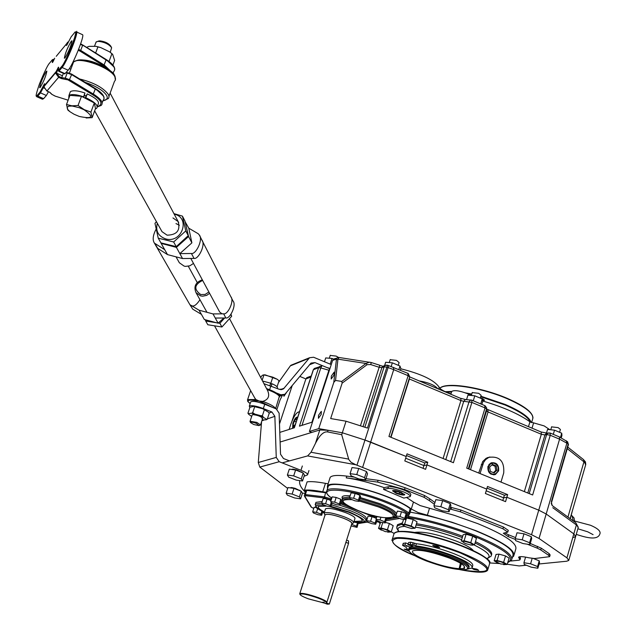 <?xml version="1.0" encoding="UTF-8"?>
<svg xmlns="http://www.w3.org/2000/svg" width="636" height="636" viewBox="0 0 636 636"><rect width="100%" height="100%" fill="white"/><g stroke="black" fill="none" stroke-linecap="round" stroke-linejoin="round"><path stroke-width="0.95" d="M409.6 513.944L410.88 509.841L410.188 508.609C405.569 505.063 398.192 501.255 388.04 497.193C363.045 487.089 331.118 481.325 328.295 486.206L327.874 487.518M329.257 506.495L348.615 512.195C358.33 516.146 362.814 519.095 362.075 521.035L354.029 521.464L362.202 521.075C362.941 519.127 358.434 516.162 348.663 512.187L329.877 506.582M326.626 506.01L318.239 506.375C317.459 507.592 319.534 509.484 324.463 512.052M366.05 520.232L366.368 519.222C367.226 516.973 362.059 513.562 350.865 508.991L339.648 505.159M331.149 500.111L324.296 497.964L305.844 495.73L304.922 496.47L304.461 496.152L311.091 507.011L313.771 508.434M326.594 492.836L306.735 490.38L305.606 490.944M332.62 503.291L332.064 503.163M322.206 501.518L315.949 502.361L315.718 503.076M354.912 518.674C355.413 517.362 352.392 515.375 345.841 512.719C335.244 508.919 328.462 507.631 325.497 508.84L325.362 509.245M326.761 506.065L318.366 506.415C317.587 507.615 319.622 509.484 324.471 512.028M308.404 598.858L324.145 603.015L322.285 602.316L324.296 602.165L322.285 602.316L327.317 604.2L329.337 604.049L326.157 602.856C326.864 602.038 324.145 600.432 318.016 598.063C307.419 594.414 301.416 593.205 300.033 594.429C300.542 595.447 303.332 596.926 308.404 598.858M299.874 594.127L299.818 593.547C302.41 592.855 308.571 594.215 318.318 597.617C324.352 599.955 327.19 601.577 326.825 602.491L326.157 602.856M351.772 523.826C352.694 522.712 349.975 520.86 343.615 518.268C332.326 514.333 326.101 513.332 324.948 515.255L324.153 513.006C327.119 511.821 333.9 513.125 344.505 516.917C351.056 519.572 354.085 521.552 353.592 522.848L351.915 523.698M326.912 602.22L351.827 523.643C352.272 522.474 349.522 520.685 343.575 518.276C333.956 514.834 327.802 513.649 325.123 514.723L325.004 515.081M348.52 540.886L348.552 543.383L329.337 604.049M491.429 555.109L491.509 554.846C492.94 551.961 487.589 547.572 475.458 541.681M473.383 550.681C471.348 548.041 465.743 544.885 456.561 541.204C436.717 534.002 422.67 531.1 414.41 532.499M512.012 558.686L512.855 555.832C514.81 550.188 502.353 541.816 475.474 530.726C452.999 521.997 431.224 515.812 410.156 512.163M462.69 536.283C446.273 530.154 430.866 525.956 416.469 523.706M402.469 522.895L397.532 524.668L397.166 525.861M426.184 560.88C444.516 567.527 457.872 570.397 466.244 569.506C470.211 567.654 465.139 563.822 451.011 558.01C431.47 550.204 406.325 546.197 409.282 551.213C410.721 553.773 416.357 556.993 426.184 560.88M408.94 550.577L408.781 548.908C415.006 546.451 429.3 549.186 451.647 557.104C463.875 562.049 469.559 565.73 468.716 568.147L467.436 568.918M427.472 560.729C416.596 556.365 411.611 553.121 412.526 550.991C418.106 548.971 430.477 551.364 449.652 558.17C460.122 562.399 465.075 565.563 464.511 567.686L463.89 568.202L464.566 568.465L459.144 568.695C450.336 567.98 439.778 565.325 427.472 560.729M460.408 563.202L459.144 568.695M468.907 567.519L469.05 567.042C469.893 564.617 464.208 560.936 451.989 555.991C429.642 548.065 415.348 545.338 409.123 547.803L408.9 548.51M488.734 391.744L490.125 392.166M463.89 568.202L464.32 566.334M459.82 568.95L461.378 563.798M411.269 546.865L411.643 546.062M412.351 545.688L410.824 545.394L412.351 545.688M407.732 546.308L406.221 546.022L407.732 546.308M411.087 545.847L410.745 546.976M415.737 545.871L416.397 543.732L410.824 542.182L408.598 542.492L407.938 544.623L410.164 544.313L415.737 545.871C426.891 547.262 439.42 550.577 453.309 555.832C466.737 561.27 472.993 565.325 472.063 567.988L466.943 569.252M416.397 543.732C427.551 545.108 440.072 548.423 453.961 553.678C467.388 559.124 473.629 563.186 472.699 565.865L472.27 567.296M409.417 551.476L405.943 547.191L402.596 545.394L404.933 545.036L405.593 542.913L403.319 543.438M407.938 544.623L413.281 546.706M410.26 547.111L404.933 545.036M408.161 543.915L405.593 542.913M482.533 400.378L484.584 400.211L482.716 398.685L480.315 397.937M434.73 546.658L439.667 547.58L437.679 546.276L432.742 545.354L434.73 546.658M406.857 549.361L404.21 549.122L409.107 551.261M473.86 569.458L478.749 570.381L476.865 569.156L471.976 568.242L473.86 569.458M396.419 493.218L403.622 494.728L400.807 492.344C396.172 490.73 393.652 490.38 393.239 491.302L396.419 493.218M404.575 494.212L403.947 494.57M399.05 493.83L402.413 494.299L401.976 493.25L398.168 491.731L394.797 491.27L395.25 492.32L399.05 493.83L399.535 492.28M395.544 491.374L395.25 492.32M573.942 521.456L574.459 520.439L574.03 517.935L571.828 515.693M537.857 568.234L537.571 566.549L530.583 563.798L523.929 562.741L524.271 564.426L531.211 567.169L537.857 568.234L539.519 562.526L539.241 560.833L533.485 558.551M537.571 566.549L539.241 560.833M530.583 563.798L532.157 558.424M523.929 562.741L525.582 557.104M551.611 426.875L558.138 427.615L560.419 429.459L559.585 432.297M529.923 544.599L531.68 538.62L531.354 536.736L524 533.795L517.02 532.769L515.247 538.756L515.645 540.632L522.959 543.542L529.923 544.599L529.589 542.731L531.354 536.736M529.589 542.731L522.228 539.805L524 533.795M522.228 539.805L515.247 538.756M375.781 524.032L376.631 521.671M367.242 522.124L370.82 523.277M472.238 392.595L478.67 393.294L481.118 395.306L480.26 398.104M449.088 511.765L450.932 505.715L450.264 503.664L442.68 500.635L435.819 499.681L433.959 505.739L434.69 507.782L442.235 510.78L449.088 511.765L448.412 509.73L450.264 503.664M448.412 509.73L440.82 506.709L442.68 500.635M440.82 506.709L433.959 505.739M390.178 359.706L396.49 360.381L399.114 362.544L398.239 365.303M365.597 479.854L367.529 473.756L366.503 471.546L358.72 468.438L352.018 467.563L350.07 473.669L351.167 475.871L358.903 478.948L365.597 479.854L364.563 477.66L366.503 471.546M364.563 477.66L356.772 474.559L358.72 468.438M356.772 474.559L350.07 473.669M466.554 399.647L467.929 395.155L474.79 395.807L482.223 398.931L482.756 401.388L481.842 404.377M474.79 395.807L473.271 400.775M482.223 398.931L480.705 403.9M546.396 433.323L547.548 429.435L554.52 430.167L561.731 433.203L561.93 435.477L561.262 437.751M554.52 430.167L553.288 434.356M561.731 433.203L560.499 437.401M384.565 365.668L385.647 362.266L392.356 362.83L399.988 366.042L400.863 368.657L400.378 370.192M392.356 362.83L391.22 366.416M399.988 366.042L398.867 369.556M491.715 473.892L493.965 474.225L496.08 473.462L497.646 471.745L498.346 469.416L498.044 466.935L496.803 464.805L493.759 463.119L490.507 463.851L488.464 466.681L488.535 470.378L489.776 472.516L491.715 473.892M488.846 464.638L490.944 463.024L494.8 463.032C497.861 464.67 499.029 467.269 498.314 470.831L495.15 474.408L490.817 474.098M494.1 472.906L497.002 470.171L496.199 465.926L492.487 464.407L489.577 467.134L490.388 471.387L494.1 472.906M493.441 472.635L495.794 470.417L497.002 470.171M495.794 470.417L494.991 466.18L491.93 464.932M494.991 466.18L496.199 465.926M297.529 417.741L297.171 417.168C295.843 417.16 294.412 419.211 292.87 423.314L292.608 428.155L294.532 426.843M487.939 466.466C487.526 472.421 490.014 475.1 495.396 474.504L498.64 470.839C499.029 464.837 496.517 462.173 491.095 462.849L487.939 466.466M331.332 376.059L331.197 379L334.003 375.073L334.139 372.132L331.332 376.059M318.549 415.26L318.421 418.297L321.196 414.402L321.323 411.365L318.549 415.26M283.736 394.892L283.91 396.292L286.454 392.587M482.668 400.982C503.307 407.08 519.063 414.02 529.939 421.811L544.17 425.913L549.798 429.674M451.616 391.824L451.735 391.442C454.168 389.932 459.343 390.639 467.245 393.573L470.942 395.441M279.49 423.989L292.163 385.686M276.962 409.29L280.047 399.98L282.424 395.21M485.149 405.855L486.635 407.867L486.548 409.02L485.053 407.93L466.721 468.144L532.642 494.983L550.251 435.263L546.626 434.563L544.941 434.952L527.785 493.003M489.863 456.99L486.119 458.286L482.716 461.537L478.709 473.025M279.776 432.401L294.341 427.782L313.413 369.723L318.596 367.719L320.806 367.942L301.989 425.349M292.083 420.849L305.884 378.929L299.818 376.433M400.823 368.793C421.549 374 434.34 380.161 439.19 387.252C440.199 389.224 443.634 391.275 449.493 393.39L451.011 393.787M390.711 437.186L409.711 376.965L408.145 375.685L388.946 436.471L453.412 462.722L471.896 402.413L463.739 401.308L445.804 459.621M342.152 383.118L341.739 381.433L366.002 363.482L367.091 364.666L342.152 383.118L330.664 418.552L346.048 421.207L367.457 428.084L386.887 367.179L384.136 366.829L381.902 367.632L363.029 426.661M318.755 428.624L333.789 382.411L336.365 359.992L335.752 359.237L332.596 360.461L309.414 431.478L318.755 428.624L342.319 432.774L364.977 440.056L342.319 432.774L346.048 421.207M407.859 373.443L408.145 375.685L393.708 369.635L370.661 442.107L406.197 456.497L407.032 453.834L427.774 462.245L426.955 464.9L486.699 489.092L487.494 486.453L507.655 494.625L506.876 497.257L538.748 510.167L506.876 497.257L505.564 501.645L485.379 493.496L486.699 489.092L426.955 464.9L425.579 469.336L404.806 460.941L406.197 456.497L364.977 440.056L388.095 367.568L386.887 367.179L387.515 365.167L385.146 365.462L384.136 366.829L364.841 427.241M406.491 455.551L424.737 462.936L423.918 465.584L426.955 464.9L423.918 465.584L405.665 458.206L423.918 465.584L423.067 468.319M309.414 431.478L311.751 432.424L280.11 442.036L319.805 429.984L328.089 430.27L327.556 431.916L341.707 434.69L342.319 432.774L328.089 430.27M573.537 537.46L575.62 536.577L573.823 533.89L546.189 513.991L538.748 510.167L559.577 439.174L550.251 435.263L550.108 433.021L547.986 432.973L546.626 434.563L529.192 493.576M486.985 488.154L504.388 495.206L503.609 497.829L506.876 497.257L503.609 497.829L486.19 490.785L503.609 497.829L502.798 500.532M321.649 366.129L319.495 366.471L318.596 367.719L299.429 426.16L312.507 422.018M311.942 422.193L328.907 370.231L320.806 367.942L321.744 366.09L314.303 368.483L313.238 369.929M551.666 502.162L551.436 501.454L551.587 503.148L551.436 501.454L568.163 444.19L566.891 443.181L546.189 513.991L538.748 510.167L531.545 534.709L355.858 464.765L307.617 455.917L282.177 462.889M341.739 381.433L335.53 380.439L333.789 382.411M419.307 380.932C428.521 382.538 434.658 385.114 437.719 388.652M570.317 518.801L572.321 510.986M552.151 505.525L551.245 503.362M299.397 411.85L299.397 411.85C296.781 411.834 293.959 415.865 290.922 423.942L289.118 429.435M500.985 482.088L503.728 472.922C504.483 461.14 499.538 455.948 488.909 457.34L485.61 459.597L483.606 462.396L480.037 473.566M504.388 495.206L507.655 494.625M424.737 462.936L427.774 462.245M338.988 357.472L337.962 359.157L336.365 359.992M335.53 380.439L337.962 359.157L366.002 363.482L369.468 362.154L371.329 362.552L370.685 364.555L367.091 364.666M307.387 377.466L305.884 378.929L310.901 377.029M329.838 368.912L328.907 370.231L329.48 370.017M335.212 358.521L333.677 359.125L332.596 360.461M337.788 357.504L335.752 359.237M387.475 365.255L388.715 365.557L388.095 367.568L393.708 369.635L393.445 367.393M484.648 405.665L485.053 407.93L471.896 402.413L471.84 400.179L470.751 399.949L469.066 401.69L450.685 461.609M486.635 407.867L484.982 405.696L471.84 400.179L465.425 399.567L463.739 401.308L460.925 400.585L409.385 379L390.989 437.306M567.447 441.662L568.433 444.675L551.738 501.844M297.322 418.361L296.638 417.621L295.724 418.234L293.124 423.035L292.584 427.4L293.236 427.678L294.738 426.215M296.805 417.518L297.37 417.359M292.989 428.203L292.703 427.71M296.71 420.229L296.153 418.798L294.293 421.127L293.029 424.983L293.617 426.518L295.35 424.347M294.404 425.54L293.029 424.983M296.161 421.883L294.293 421.127M401.117 492.28C396.665 490.674 393.795 490.165 392.492 490.761L396.117 493.282C400.553 494.888 403.431 495.388 404.727 494.8L401.117 492.28M403.383 491.827C396.554 489.283 391.386 488.178 387.88 488.512L383.58 489.41L403.836 498.091L410.22 496.597C410.649 495.484 408.368 493.894 403.383 491.827M410.323 496.255L410.769 494.832C411.198 493.719 408.916 492.129 403.932 490.054C397.11 487.51 391.943 486.405 388.429 486.747L384.136 487.653L383.58 489.41M449.898 509.094L451.043 509.261L451.584 507.504L450.431 507.337M512.417 557.295L513.713 556.095C515.701 550.379 503.084 541.904 475.871 530.67L451.958 522.228L418.075 512.537L411.301 509.015C406.65 505.342 399.018 501.375 388.397 497.121C362.886 486.81 330.315 480.935 327.429 485.904L327.5 488.671M406.619 497.551L413.456 502.058L420.221 505.596L454.08 515.255L477.962 523.706C505.143 534.971 517.728 543.51 515.709 549.321L514.134 554.679M424.053 497.304L424.602 495.531L429.849 498.831L429.308 500.596L424.053 497.304L404.536 489.513L377.53 482.072L346.238 477.859C357.647 479.488 370.279 482.748 384.136 487.653M354.308 477.119L346.795 476.118C337.541 474.933 332.008 475.331 330.195 477.31L329.75 478.677M530.257 543.454L541.268 548.2L540.759 549.917L548.685 555.355L549.631 556.675L534.63 558.535L528.977 557.82C523.015 556.46 519.54 556.269 518.555 557.239L519.445 558.829L519.938 557.176L519.469 556.754M519.445 558.829L520.002 559.823L519.103 560.173L510.827 561.039M540.759 549.917L537.102 548.097L537.603 546.372M504.658 532.817L508.617 534.828L508.108 536.561L515.399 539.463M527.308 544.201L537.102 548.097M508.108 536.561L503.322 533.254L507.774 532.125L502.941 528.778L460.361 511.789L451.043 509.261M429.308 500.596L434.396 504.308M424.602 495.531L405.092 487.74L404.536 489.513M507.25 564.251L519.151 565.945L526.322 565.237M539.097 563.973L566.692 561.23L568.759 560.435L566.922 557.844L539.034 538.469L531.545 534.709M519.938 557.176L520.487 558.162L520.049 559.656M325.441 483.368C317.229 481.81 311.115 481.301 307.109 481.85L304.398 490.205C308.396 489.696 314.502 490.237 322.714 491.819L325.441 483.368L328.112 483.781M377.53 482.072L378.086 480.307L365.97 478.685M378.086 480.307L391.164 483.082L405.092 487.74M434.937 502.551L429.849 498.831M451.584 507.504L460.893 510.024L460.361 511.789M502.941 528.778L503.458 527.021L460.893 510.024M503.458 527.021L508.291 530.384L507.838 531.919M508.617 534.828L515.589 537.611M541.268 548.2L549.186 553.646L550.132 554.966L549.687 556.5M307.617 455.917L311.028 452.26L315.416 443.459C319.622 435.199 323.66 431.351 327.556 431.916M568.854 560.101L575.62 536.577L573.823 533.89L546.189 513.991L539.034 538.469M362.687 467.174L370.661 442.107L364.977 440.056L356.987 465.123M341.707 434.69L348.79 459.542L351.096 462.316L355.858 464.765M305.344 491.771L304.398 490.205M376.528 521.647L378.786 522.148L380.042 523.523M326.491 492.336L322.714 491.819M385.217 522.927L384.653 521.743L380.058 519.938L376.051 519.334L376.631 520.526L381.21 522.323L385.217 522.927L386.577 518.038M384.653 521.743L385.837 517.958M380.058 519.938L380.908 517.219M376.051 519.334L376.965 516.4M405.212 519.58L406.698 514.802L406.173 513.562L401.491 511.718L397.349 511.113L395.854 515.899L396.403 517.132L401.078 518.968L405.212 519.58L404.687 518.356L406.173 513.562M404.687 518.356L399.996 516.512L401.491 511.718M399.996 516.512L395.854 515.899M355.174 493.425L351.08 492.852L349.546 497.662L350.221 498.95L354.968 500.818L359.062 501.407L360.58 496.605L359.936 495.309L355.174 493.425L353.64 498.25L349.546 497.662M359.062 501.407L358.41 500.127L359.936 495.309M358.41 500.127L353.64 498.25M336.158 497.432L332.191 496.859L330.688 501.565L331.388 502.814L336.039 504.634L340.006 505.215L341.5 500.516L340.824 499.26L336.158 497.432L334.655 502.146L330.688 501.565M340.006 505.215L339.322 503.974L340.824 499.26M339.322 503.974L334.655 502.146M375.717 524.247L375.129 523.078L370.581 521.297L372.036 516.663L368.085 516.074L366.63 520.693L367.226 521.87L371.766 523.643L375.717 524.247L376.854 520.614M370.581 521.297L366.63 520.693M375.129 523.078L376.21 519.66M376.353 518.356L372.036 516.663M351.096 525.948L357.058 527.371L358.346 522.593M357.058 527.371L356.446 526.234L357.623 522.522M356.446 526.234L351.986 524.501L352.296 523.508M351.986 524.501L351.573 524.438M331.006 500.58L327.095 499.045L323.183 498.481L321.689 503.132L322.404 504.364L327.015 506.161L330.919 506.741L332.087 503.084M330.919 506.741L330.219 505.517L325.6 503.704L327.095 499.045M330.219 505.517L331.197 502.464M325.6 503.704L321.689 503.132M316.474 512.362L312.689 511.789L313.413 512.958L317.897 514.699L321.673 515.279L320.973 514.111L316.474 512.362L317.658 508.681M320.973 514.111L321.864 511.32M316.418 507.6L314.152 507.266L312.689 511.789M321.673 515.279L322.786 511.805M470.274 542.882C475.156 545.672 473.51 545.887 465.329 543.526C460.424 540.735 462.07 540.52 470.274 542.882M464.121 540.751L466.077 534.264L463.183 534.669L461.227 541.133L464.121 540.751L470.775 542.611L474.504 544.845L470.568 545.036M474.504 544.845L476.451 538.366L472.731 536.116L466.077 534.264M470.775 542.611L472.731 536.116M506.161 564.386L500.675 563.957L495.078 561.278C498.37 560.769 502.066 561.803 506.161 564.386M497.193 562.701L494.164 560.793L496.048 554.449L498.99 554.115L497.098 560.475L503.633 562.311L505.517 555.943L498.99 554.115M503.633 562.311L507.194 564.442L503.561 564.633M494.164 560.793L497.098 560.475M507.194 564.442L509.07 558.09L505.517 555.943M379.398 528.858C382.212 528.23 385.821 529.239 390.226 531.895L385.273 531.601L379.398 528.858M381.401 530.186L378.515 528.381L381.059 527.967L387.435 529.756L391.243 531.95L393.191 525.694L389.391 523.492L385.392 522.371M391.243 531.95L387.721 532.173M387.435 529.756L389.391 523.492M381.059 527.967L382.753 522.553M378.515 528.381L380.67 522.108M405.148 524.708C413.193 526.878 415.388 528.158 411.715 528.548C403.693 526.385 401.507 525.105 405.148 524.708M405.808 526.847L401.944 524.589L404.639 524.151L411.214 525.988L415.07 528.246L411.206 528.468M415.07 528.246L417.049 521.822L413.209 519.548L405.744 517.863M411.214 525.988L413.209 519.548M404.639 524.151L406.635 517.712M401.944 524.589L403.574 519.342M324.471 361.765L325.727 357.925L332.032 358.45L333.661 359.133L338.901 357.456L371.329 362.552L379.795 365.271L379.167 367.282L370.685 364.555M332.032 358.45L330.179 364.134M300.613 498.839L302.442 493.21L301.241 491.246L293.983 488.4L287.973 487.55L286.128 493.186L287.385 495.142L294.603 497.956L300.613 498.839L299.405 496.899L301.241 491.246M299.405 496.899L292.139 494.061L293.983 488.4M292.139 494.061L286.128 493.186M330.219 355.429L336.166 356.104L338.479 357.432M302.521 480.991L304.437 475.108L303.189 472.985L295.605 469.988L289.308 469.145L287.377 475.028L288.688 477.151L296.241 480.116L302.521 480.991L301.265 478.884L303.189 472.985M301.265 478.884L293.673 475.895L295.605 469.988M293.673 475.895L287.377 475.028M44.313 85.693L44.146 87.188L46.913 91.012L58.623 77.33L55.809 73.394L56.103 71.653L56.858 71.948L58.448 68.664M46.285 71.415C42.707 77.56 40.497 82.99 39.671 87.689L40.227 87.41C43.797 81.297 46.007 75.867 46.857 71.113L46.285 71.415M71.312 41.141C67.503 47.597 65.19 53.281 64.355 58.21L64.999 57.892C68.791 51.484 71.121 45.792 71.979 40.807L71.312 41.141M85.884 95.813L84.596 95.305M68.116 42.747L67.559 43.582L66.669 43.661L68.624 41.626L67.527 42.35M56.23 56.334L66.669 43.661C65.906 46.619 66.549 45.951 68.616 41.658L71.208 36.753L74.245 33.056C76.702 29.59 76.105 33.358 72.456 44.353C67.003 57.534 63.393 64.928 61.628 66.541L58.655 70.055L58.425 67.138L56.103 71.653L44.353 85.582L44.472 83.721L40.1 91.989L37.373 95.217C35.195 98.214 35.886 94.478 39.432 83.992C44.528 71.677 47.875 64.745 49.489 63.21L52.271 59.824L52.383 61.374C51.921 63.672 52.701 62.606 54.712 58.186M82.259 34.567L82.656 34.749C84.445 36.538 72.552 65.635 68.155 70.206L64.657 73.927L58.735 71.288M63.433 73.379L62.431 75.771L56.684 73.219L56.858 71.948M48.471 91.743L46.372 95.48L43.614 98.675L42.453 99.232L36.952 96.807M68.171 42.636L67.591 42.31L66.701 43.614L66.383 45.18L66.804 45.18M80.621 43.924L81.368 44.226M106.284 59.657L113.86 66.844M44.162 87.259L44.178 86.329L55.857 72.496M55.809 73.394L56.684 73.219L59.029 76.503L58.623 77.33L61.573 78.641L67.988 79.882L92.943 94.915C101.792 100.337 103.255 104.312 97.316 106.84M65.874 72.854L67.185 73.013L65.262 78.125L61.708 77.687L62.431 75.771M59.029 76.503L61.708 77.687L61.573 78.641M49.584 92.188L46.865 90.988M109.034 61.469L111.912 53.702L109.543 51.826L100.742 47.589L97.896 46.945L95.646 52.963M111.912 53.702L112.651 54.338L114.623 60.412L112.906 65.063M86.599 47.326L89.032 46.364L96.036 46.333L97.896 46.945M100.742 47.589L96.036 46.333M112.373 54.06L109.543 51.826M85.383 98.326L85.82 97.713C94.947 102.03 98.54 105.592 96.585 108.39L95.344 108.987M68.736 98.556L68.95 95.44C71.606 93.937 76.471 94.398 83.539 96.815L83.459 97.324M83.539 96.815L84.954 93.007C77.886 90.59 73.029 90.137 70.373 91.648L69.65 93.579M97.276 106.522L97.984 104.622C99.939 101.8 96.354 98.23 87.235 93.905L85.82 97.713M85.025 98.135L87.235 93.905M83.777 97.491L84.954 93.007M110.235 52.303L111.642 47.74C108.979 44.202 104.574 42.071 98.429 41.364L96.426 41.745L95.678 43.097M111.34 47.175L110.815 46.205C108.581 43.232 104.884 41.451 99.725 40.855L98.047 41.173M84.063 109.758C94.255 116.984 92.665 119.21 79.285 116.452L74.038 114.242L69.873 111.658L67.519 109.265L67.106 107.325L68.736 106.18L72.13 106.021L79.206 107.675L84.063 109.758M69.523 111.38L67.901 110.108L66.51 104.503L69.928 95.352L81.472 96.298L78.045 105.489L84.191 109.631L90.916 112.103L92.133 117.652L86.154 117.97M81.472 96.298L94.311 102.945L95.503 108.549L92.133 117.652M94.311 102.945L90.916 112.103M66.51 104.503L71.932 105.814L78.045 105.489M102.913 100.774C106.872 100.075 108.12 98.326 106.673 95.511C103.437 90.582 96.259 86.178 85.113 82.306M178.772 261.73L179.344 262.755L184.138 266.126L185.537 266.381L189.83 265.808L193.487 263.423M231.003 314.24L231.647 316.275L221.9 326.999L207.821 324.75L205.714 321.029L216.415 322.73M205.293 319.765L205.714 321.029M218.275 323.032L219.865 323.287L221.9 326.999M230.757 314.574L231.647 316.275M219.865 323.287L224.524 318.159M172.952 217.925L178.152 221.59C180.552 230.407 176.864 234.93 167.093 235.169L161.997 231.647L161.409 230.59M157.307 223.236C155.399 230.995 158.229 236.234 165.805 238.953C182.087 243.604 190.864 217.552 174.232 214.165L174.216 214.165M156.448 221.694L154.969 223.347L158.237 238.166L173.66 241.982L185.768 230.916L182.429 216.113L173.938 213.624M179.368 225.247L175.973 223.586M185.768 230.916L188.264 235.654L176.228 246.657L173.66 241.982M176.228 246.657L160.9 242.857L158.237 238.166M188.264 235.654L184.933 220.93L182.429 216.113M157.291 248.112L167.514 254.607L182.548 258.542L194.044 258.415L191.412 253.494C195.944 254.631 203.448 239.247 199.283 234.962L198.257 233.762L188.781 228.197L191.889 242.857L188.558 236.528L185.148 221.861M156.098 229.167C152.902 235.264 152.338 239.923 154.413 243.119L156.869 247.388M223.57 318.254L218.1 323.183L204.347 319.51L199.06 310.201L190.41 305.034M187.755 236.123L188.558 236.528L176.403 247.38L176.188 246.641M161.043 242.896L161.154 243.397L161.393 242.984M231.122 297.298L232.975 300.931C236.807 304.89 230.017 319.049 225.867 317.984L223.649 313.826L221.948 313.763L219.659 312.006L190.975 258.757M199.06 310.201L212.996 313.914L215.286 318.064L225.867 317.984M215.286 318.064L218.1 323.183M192.724 309.144L189.552 304.095L192.724 309.144L201.429 314.367M188.781 228.197L185.1 221.67M154.413 243.119L164.708 249.67L161.154 243.397L176.403 247.38L179.837 253.621L191.412 253.494M191.889 242.857L179.837 253.621L182.548 258.542M230.741 296.575L230.804 296.678C234.644 300.645 227.847 314.884 223.649 313.826C227.823 314.9 234.66 300.661 230.804 296.678L201.851 240.018C205.985 244.248 198.567 259.536 194.044 258.415M223.578 313.834L212.996 313.914M167.514 254.607L164.708 249.67M158.086 249.01L155.224 244.041M190.307 304.946L191.746 305.725C193.813 306.814 196.556 304.827 199.974 299.755M254.662 397.818L255.895 399.551L255.958 400.72L262.652 401.396C268.289 399.774 269.958 396.204 267.661 390.679L229.644 318.867M247.452 400.068L247.643 399.559L255.895 399.551L262.294 402.453L262.652 401.396C269.608 403.844 273.854 406.15 275.388 408.312L275.515 408.614M209.594 293.323L206.74 295.35L202.661 296.201L200.626 295.915L196.015 292.655C193.471 286.502 195.578 282.225 202.328 279.832M208.878 291.996L205.158 294.428L200.769 294.555C193.614 289.34 194.234 284.634 202.646 280.42M278.767 395.282C277.32 393.215 273.353 391.037 266.874 388.739L266.778 389.025M277.248 388.469L277.399 388.032C277.876 387.006 276.088 385.583 272.041 383.754L270.316 384.192M250.115 421.708L250.075 421.255L256.809 422.391L260.506 424.943L259.393 425.476M256.292 423.33L259.067 425.635L253.748 424.53L250.608 422.638C250.854 421.883 252.746 422.113 256.292 423.33M277.383 379.334L265.18 374.858L263.709 374.866M277.058 386.775L279.029 380.853L277.415 379.358L272.836 377.164L264.147 374.922L262.795 375.089L261.293 376.361L260.824 377.768M271.667 383.842L270.618 383.277M272.836 377.164L270.785 383.317M262.143 380.264L263.932 374.914M252.158 415.038L252.842 414.608C257.978 415.236 261.245 416.54 262.644 418.528L262.016 418.75M262.167 419.967L266.19 419.8L266.19 419.052L260.426 415.61L251.649 413.233L248.668 413.559L248.7 414.314L251.681 416.461M254.344 413.702L252.683 412.708L251.649 413.233M260.426 415.61L262.374 415.745L264.377 409.735L262.716 408.741L254.694 406.698L252.683 412.708M263.137 416.842L262.374 415.745M264.377 409.735L268.464 412.208L269.219 413.297L267.231 419.283L266.19 419.052M266.19 419.8L267.231 419.283M248.7 414.314L247.929 413.225L249.94 407.247L253.947 406.372L254.694 406.698M248.668 413.559L247.929 413.225M256.642 406.841L253.947 406.372M265.427 409.974L262.716 408.741M270.34 384.176L269.903 385.488L270.65 383.182L262.541 381.02M272.041 383.754L271.286 386.036M331.253 364.579L313.596 357.241L309.565 357.734L283.473 388.882L279.442 389.359L263.948 383.675M278.473 382.522L290.35 365.851L292.806 364.865M276.135 392.857L280.858 394.781L284.856 394.32L310.996 363.084L315.003 362.607L329.885 368.777M302.792 472.826L296.678 469.885L292.942 469.122L291.471 469.432M304.867 493.226L302.434 493.226M287.687 488.432L259.798 467.086L258.28 462.515L261.571 421.748M300.892 491.111L295.112 488.305L291.471 487.534L290.04 487.844M299.802 480.609C298.92 483.71 300.693 487.486 305.121 491.954L305.24 492.081M249.821 407.597L249.312 406.134C251.443 405.092 256.109 405.895 263.32 408.55L271.914 412.017L274.863 416.326L276.255 457.411L279.212 461.712L300.939 470.298C305.781 472.302 307.991 473.812 307.57 474.83L304.048 476.3M289.46 460.893L283.473 458.516L280.524 454.223L279.125 413.185L276.183 408.884L264.751 404.265C257.548 401.61 252.882 400.807 250.743 401.865L250.608 402.286M359.531 499.928L378.945 505.946C390.337 510.628 395.576 514.15 394.662 516.519C386.871 519.254 374.763 517.291 358.33 510.636M352.074 499.681C338.233 499.014 340.34 502.663 358.386 510.636C387.38 522.355 409.091 518.817 378.317 506.884L359.197 500.985M394.884 515.812L395.067 515.224C395.982 512.847 390.743 509.317 379.35 504.634L359.944 498.616M349.776 496.931L342.828 497.869L342.581 498.64M342.55 498.759C340.848 496.231 343.376 495.245 350.134 495.802M360.278 497.559L379.978 503.696C390.544 508.005 396.029 511.447 396.435 514.023M406.555 515.255L407.748 515.057L407.755 513.673C403.216 510.223 395.974 506.51 386.028 502.535C353.505 489.33 315.965 485.681 329.599 496.573L331.849 497.948M326.483 491.636L326.912 490.507C329.718 485.689 361.646 491.493 386.664 501.589C396.824 505.644 404.21 509.436 408.837 512.966L410.188 508.609M328.295 486.206L326.467 492.105L327.333 494.307L329.599 496.573M407.755 513.673L408.837 512.966L409.528 514.182L407.748 515.057M396.268 514.556L395.02 515.367M386.632 518.42L389.566 518.181M393.612 517.481L396.355 517.012M341.127 501.685L343.448 502.599M342.168 499.848L342.422 499.157L349.864 498.274M388.214 518.412L390.234 518.173M331.523 504.849L350.333 510.684C361.526 515.247 366.694 518.65 365.843 520.892C362.743 523.038 358.752 523.404 353.862 521.997M353.87 521.965C368.888 523.42 367.409 520.113 349.434 512.036L331.038 506.375M322.595 512.393L324.145 513.021L325.497 508.84M373.356 515.518L374.564 515.828M376.464 518.014L373.912 516.877L374.517 515.971L376.79 516.957M304.247 495.118L305.375 494.57L324.217 496.843L330.99 498.894L331.356 497.734M330.394 499.817L330.99 498.894L331.483 499.093M340.793 502.742L346.684 505.056M324.296 497.964L325.576 492.606M305.844 495.73L305.375 494.57L306.735 490.38M304.922 496.47L311.521 507.282M358.33 523.356L367.505 521.981M373.912 516.877L340.467 503.76M367.68 522.053L359.618 523.341M305.685 490.69L304.39 496.032M315.178 504.682L315.416 504.022L321.729 503.203M324.487 505.175C313.445 504.261 313.381 506.709 324.312 512.521M348.552 543.383L345.897 542.357M475.068 542.977C487.208 548.86 492.566 553.24 491.135 556.11L487.001 558.79M486.755 558.583C492.232 556.452 488.011 551.921 474.106 544.973M467.094 541.84L466.673 541.665M499.355 563.544L489.76 562.955L499.212 563.496M507.782 562.455C516.178 557.907 504.753 549.091 473.51 536.005C451.107 527.339 429.459 521.194 408.582 517.569L405.895 517.378M406.269 516.178L408.376 516.408C429.531 520.065 451.465 526.29 474.17 535.083C501.065 546.157 513.546 554.481 511.598 560.07L507.727 562.637M408.845 514.874L408.582 517.569M379.851 521.79L379.279 522.522M391.275 531.847L394.129 533.429L391.267 531.879M399.686 518.42L385.893 520.765M386.306 519.453L397.452 517.545M461.672 539.662C445.113 533.453 429.69 529.279 415.411 527.149M404.75 526.401C398.486 526.688 396.57 528.389 399.003 531.521M396.769 527.013L397.142 525.94L402.079 524.175M416.071 524.994C430.469 527.252 445.884 531.45 462.3 537.579M402.731 545.338L403.391 543.216M412.462 544.837L413.122 542.699M414.457 543.216L413.798 545.354M410.824 542.182L410.164 544.313M507.099 398.327C520.645 404.194 528.921 409.632 531.95 414.624M531.593 422.606L532.578 419.291C534.383 413.877 525.885 407 507.083 398.653C481.102 387.404 445.796 382.101 439.858 388.262M480.84 396.204L505.326 404.496C520.781 411.206 529.398 417.192 531.163 422.455M530.408 422.105C528.047 416.985 519.58 411.277 505 404.965L480.681 396.737M471.618 394.598L467.953 393.875M451.552 392.022L446.305 392.158M441.599 387.205C449.644 382.308 482.708 387.793 507.011 398.295M445.192 391.665L451.735 391.442L450.892 394.169M465.457 392.873L471.785 394.058M414.95 555.769C393.239 546.157 387.411 540.346 397.468 538.318C412.685 538.239 433.633 543.104 460.329 552.915C495.826 569.3 495.698 574.888 459.947 569.673M459.876 569.665C476.889 572.901 486.158 573.028 487.685 570.055C489.036 566.199 480.021 560.332 460.647 552.461C432.281 541.117 394.861 534.129 392.245 539.415L391.879 540.401M393.716 534.677L394.082 533.493C396.729 528.119 434.142 535.027 462.483 546.388C481.834 554.282 490.825 560.189 489.458 564.108L487.979 569.077M462.42 545.982C435.954 535.385 400.799 528.452 395.425 532.547M489.156 561.461C486.794 557.359 477.906 552.215 462.483 546.006M573.306 520.987L572.082 515.804L571.279 515.47M533.532 423.059L532.014 428.171M524.35 491.604L541.331 434.253L488.058 411.945L470.505 469.686M438.633 389.033L439.19 387.252M443.085 458.516L460.925 400.585L460.885 398.359L465.743 399.591M567.948 517.068L583.935 461.831L567.272 448.666M360.429 425.826L379.167 367.282L381.902 367.632L382.904 366.264L386.187 365.072M566.922 557.844L576.399 524.938L552.779 507.703M528.484 426.692L529.939 421.811M570.102 518.642L585.653 464.86L583.355 459.462L585.446 461.887L585.772 464.463M575.723 536.228L578.18 527.673L575.731 522.76M566.175 440.645L566.891 443.181L559.577 439.174L559.426 436.932L550.108 433.021L546.308 433.362L544.941 434.952L541.331 434.253L541.188 432.019L547.548 433.219M468.875 469.018L486.564 410.864L486.548 409.02L468.358 468.812M409.632 377.22L409.107 378.881M487.899 409.679L488.058 411.945L486.564 410.864L486.643 408.606M482.819 464.375L481.221 464.709M315.448 368.037L313.27 369.818L294.214 427.821M379.764 365.358L382.904 366.264L384.017 365.867M388.675 365.644L408.169 373.459L409.751 376.862M460.551 398.335L409.735 376.917M541.101 431.979L486.643 409.059M559.33 436.892L567.59 441.782L568.457 444.612M583.212 459.351L567.733 447.084M387.88 488.512L388.429 486.747M429.427 508.482L427.289 515.43M346.238 477.859L346.795 476.118M411.301 509.015L413.456 502.058M315.416 443.459L319.805 429.984M548.685 555.355L549.186 553.646M311.028 452.26L348.639 459.105M81.424 44.258L106.228 60.07C113.749 65.031 116.229 68.887 113.677 71.629L113.025 73.402M80.478 44.321L82.601 45.347L80.7 50.419L78.594 49.401M97.324 106.928L101.204 105.417C103.7 102.817 101.156 99.081 93.564 94.2L69.714 79.731L65.262 78.125L65.381 79.11M102.165 102.801L103.056 100.393C105.568 97.769 103.032 94.017 95.448 89.127L71.629 74.611L71.622 74.086L67.527 72.639L67.185 73.013L71.629 74.611L69.086 80.446M78.252 50.268L80.072 51.142L80.7 50.419L104.36 65.103L112.54 72.886M52.661 62.32L52.414 61.318L53.607 59.251L53.273 61.223L52.383 61.374M52.979 59.442L52.271 59.824M43.614 98.675L37.786 96.116L40.513 92.896L40.068 92.117L37.341 95.344L36.65 96.68L37.786 96.116L37.373 95.217M46.372 95.48L40.513 92.896L43.248 87.736L42.556 87.355L40.1 91.989M44.758 84.111L44.441 83.849L42.556 87.347M44.329 88.221L43.248 87.736L44.441 85.311M65.15 73.697L59.084 71.001L62.066 67.488L61.597 66.669L58.623 70.191L58.607 71.232L59.084 71.001L58.655 70.055M68.155 70.206L62.066 67.488C66.398 62.884 78.308 33.756 76.574 31.991C78.308 25.917 68.227 59.522 61.597 66.669L61.628 66.541M82.656 44.933L106.228 59.553L103.74 65.818L109.32 70.119M55.372 96.187L68.124 100.186L55.276 96.155L52.041 94.438L49.799 92.284M71.685 74.181L95.44 88.595L92.943 94.915M70.898 69.093L69.332 68.609M80.072 51.142L103.74 65.818M67.432 72.679L66.16 72.528M104.089 98.373C104.137 95.464 101.251 92.204 95.44 88.595L71.622 74.086L66.2 72.48M103.263 95.917L95.503 88.69M109.018 96.123L114.44 81.424L115.394 80.12L114.949 76.972C111.141 67.79 79.349 56.246 73.569 61.97L72.44 64.967M114.098 75.398C116.563 71.685 84.397 55.642 75.994 60.905M79.667 78.983C93.77 82.521 103.366 87.72 108.446 94.581L109.074 96.744L108.454 98.469L102.849 100.965M250.155 403.622L248.231 401.801C247.571 399.996 250.147 399.639 255.958 400.72M275.627 408.654L279.355 396.371C277.9 394.225 273.798 391.943 267.048 389.526M262.294 402.453L272.995 407.597M290.35 365.851L308.905 358.362M270.888 385.877L269.608 389.709M309.43 364.802L315.003 362.607M284.197 388.199L280.389 389.63M280.858 394.781L279.132 395.417M259.798 467.086L279.212 461.712M302.346 465.989L300.939 470.298M264.751 404.265L263.32 408.55M276.255 457.411L258.28 462.515M271.914 412.017L269.044 413.018M274.863 416.326L267.359 418.893M264.059 420.022L261.905 420.754M358.314 510.628C338.726 501.526 343.408 502.83 342.422 499.157L342.645 498.449M341.127 501.709L343.48 502.631M386.616 518.451L388.509 518.467M331.841 497.972L329.265 496.406M393.263 517.648L396.395 517.108M406.523 515.367L408.026 515.112M324.137 513.037L322.595 512.409M313.763 508.45L311.314 507.21M359.904 523.388L358.322 523.388M324.304 512.56C312.928 506.041 316.45 508.212 315.416 504.022L315.949 502.361M362.385 520.502L362.202 521.075M300.033 594.429L299.739 593.873M355.039 518.284L353.711 522.458M325.123 514.723L299.818 593.547M348.568 540.902L346.596 540.139M378.563 521.282L379.994 523.682M398.661 531.561L396.769 528.206L397.532 524.668M408.781 548.908L409.123 547.803M464.63 567.137L464.511 567.686M409.282 551.213L408.694 550.124M411.285 546.865L411.476 546.245M403.256 543.271L402.596 545.394M439.826 388.222C445.971 381.648 481.039 387.117 507.075 398.295C524.326 405.816 532.96 412.422 532.968 418.122M489.752 563.25C491.7 560.562 482.605 554.807 462.459 545.99C435.278 535.758 401.157 527.284 394.082 533.493L392.245 539.415C391.991 544.305 399.583 549.766 415.014 555.8M393.239 491.302L392.929 490.738M574.443 520.987L590.439 525.241C598.214 528.572 601.298 531.601 599.7 534.327M599.605 534.645C596.489 541.172 583.164 536.514 576.248 534.399M577.862 528.778L587.68 531.791L593.086 534.645M551.643 426.748L550.752 429.769M472.286 392.436L471.348 395.481M390.242 359.515L389.264 362.576M493.623 474.853L495.396 474.504M551.587 503.179L552.215 505.572L575.842 522.84L578.283 527.331M488.909 457.34L487.303 457.689M306.616 377.752L311.243 376.003M326.864 367.529L330.005 368.411M296.638 417.621L297.187 417.359M292.584 427.4L292.791 427.956M327.429 485.904L330.195 477.31M299.866 490.253L299.739 490.658M291.526 487.542L291.368 488.035M301.758 471.968L301.623 472.365M330.283 355.246L329.305 358.227M293.037 469.13L292.878 469.622M55.865 72.48L58.393 67.265L58.743 67.535M80.629 43.884L106.228 59.553C111.976 63.21 114.814 66.534 114.742 69.531M55.292 96.203L51.778 94.311L49.632 92.26L46.873 91.043L44.146 87.188M82.656 34.749L76.574 31.991M70.882 69.133L69.308 68.64M98.095 46.794L97.682 46.865M111.403 53.201L111.992 53.758M68.95 95.44L70.373 91.648M99.725 40.855L98.429 41.364M94.462 46.341L96.108 41.952M69.404 73.061L73.569 61.97C85.415 54.942 110.044 67.957 114.854 75.93M94.645 110.871L161.997 231.647M176.045 256.841L179.344 262.755M110.131 93.094L178.732 222.68M114.941 76.105L115.553 79.134M201.858 240.003L199.283 234.962M197.239 282.535L188.312 266.245M157.283 248.096L189.552 304.095M250.139 403.677L247.746 401.459L247.643 399.559L250.64 390.615M279.339 395.783L279.522 396.983M255.092 398.597L214.706 326.181M206.978 312.308L196.015 292.655M266.564 388.612L266.882 388.715C273.496 390.997 277.63 393.31 279.276 395.656M262.716 418.321L260.577 424.745M265.18 374.858L264.147 374.922M252.23 414.831L250.075 421.255M250.608 422.638L250.035 421.565M290.851 365.295L309.565 357.734M283.473 388.882L281.374 389.669M279.506 396.284L282.766 395.083M308.969 470.545L307.681 474.496M250.743 401.865L249.312 406.134"/></g></svg>
